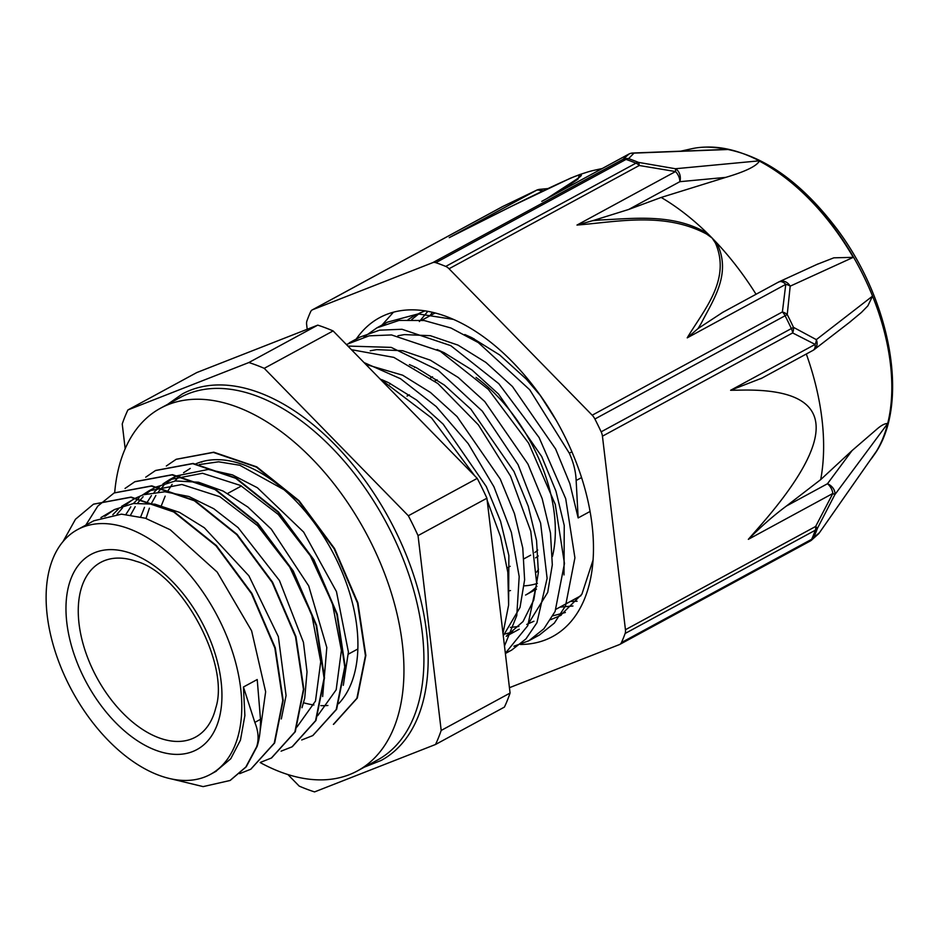 <?xml version="1.0" encoding="UTF-8"?>
<svg xmlns="http://www.w3.org/2000/svg" width="939" height="939" viewBox="0 0 939 939"><rect width="100%" height="100%" fill="white"/><g stroke="black" fill="none" stroke-linecap="round" stroke-linejoin="round"><path stroke-width="1.41" d="M215.465 771.635L230.736 758.782L240.454 740.132L244.879 715.553L243.436 687.008L254.833 722.396C258.448 731.317 259.047 739.474 256.617 746.834L245.83 767.022L230.067 780.485L203.141 786.612L171.825 779.03M256.629 746.822L257.028 746.599C259.481 739.263 260.643 730.178 260.49 719.321L257.216 679.531L243.436 687.008M63.019 541.58L75.496 519.232L93.454 504.208L130.721 497.306L173.703 511.955L216.04 545.829L251.488 593.636L274.845 647.992L282.78 700.541L274.235 743.172L250.725 769.252L239.68 773.642M85.801 525.124L97.809 506.098L114.112 492.975L151.39 486.085L194.373 500.757L236.698 534.608L272.157 582.403L295.527 636.783L303.438 689.332L294.881 731.939L271.383 758.031L260.361 762.398M125.04 488.444L134.782 481.766L172.06 474.888L215.031 489.536L257.368 523.375L292.827 571.182L316.185 625.562L324.084 678.099L315.551 720.718L292.052 746.834L281.078 751.165M145.721 477.2L155.451 470.556L192.718 463.666L235.689 478.291L278.038 512.166L313.485 559.973L336.843 614.341L344.754 666.878L336.232 709.508L312.722 735.613L301.712 739.967M166.32 466.014L176.109 459.335L213.376 452.422L256.359 467.082L298.696 500.957L334.143 548.752L357.513 603.12L365.435 655.68L356.89 698.299L333.38 724.38M257.028 746.611L246.253 766.799L230.255 780.391M93.595 504.137L131.131 497.083L174.114 511.732L216.451 545.606L251.898 593.401L275.268 647.769L283.191 700.318L274.646 742.949L250.866 769.182M114.276 492.893L151.801 485.862L194.784 500.522L237.109 534.385L272.568 582.18L295.938 636.56L303.849 689.109L295.292 731.716L271.617 757.902M135.075 481.613L172.471 474.664L215.442 489.301L257.779 523.152L293.238 570.959L316.596 625.339L324.507 677.876L315.962 720.495L292.334 746.681M155.663 470.451L193.129 463.432L236.1 478.068L278.449 511.931L313.896 559.75L337.254 614.118L345.176 666.655L336.643 709.285L312.863 735.53M176.239 459.265L213.799 452.199L256.781 466.859L299.107 500.733L334.554 548.529L357.923 602.897L365.846 655.445L357.301 698.064L333.791 724.157M343.322 685.317L348.416 652.006L336.479 591.64L303.649 532.073L257.38 487.74L232.473 474.899L208.329 469.43L176.462 475.909L166.731 482.681M163.809 485.463L158.362 491.848M155.874 495.463L151.379 503.609M149.395 508.187L146.026 518.434M322.664 696.538L326.807 647.546L308.696 585.889L271.289 529.138L247.884 507.06L223.118 491.062L198.458 482.2L175.323 480.956L155.804 487.13L148.902 490.862L181.861 484.489L219.855 496.708L257.568 525.652L289.705 567.039L311.76 614.74L320.727 661.713L315.492 701.057L296.994 726.962M152.529 489.066L146.108 493.879M143.127 496.696L137.669 503.069M135.193 506.673L130.709 514.83M302.006 707.724L304.729 698.1L307.03 671.89L303.438 642.335L279.446 580.513L238.107 527.624L213.787 508.738L188.903 496.508L164.9 491.778L143.186 494.794L135.134 498.339L121.612 506.344M131.812 500.311L125.439 505.123M122.493 507.905L117.035 514.267M281.324 718.957L286.066 695.541L278.355 636.654L248.894 575.818L204.338 527.765L179.525 512.401L154.935 504.173L133.432 503.492L114.464 509.548L104.745 516.344M259.986 732.044L265.643 691.761L251.617 630.832L217.191 572.086L170.205 529.749L145.334 518.211L121.471 514.149L93.806 520.781L77.514 529.619A139.254 81.705 -118.5 0 0 55.788 653.309A139.254 81.705 -118.5 0 0 158.585 775.156A139.254 81.705 -118.5 0 0 210.395 774.393A139.254 81.705 -118.5 0 0 215.759 613.026A139.254 81.705 -118.5 0 0 77.514 529.619M571.898 451.8L569.316 453.208L529.737 389.779L478.28 342.571L450.92 327.993L424.111 320.504L399.063 320.422L376.903 327.852L363.968 337.007M513.903 646.232L528.868 640.762L543.869 628.79L555.102 611.453L564.456 563.506L555.254 504.372L528.634 443.173L488.35 389.368L440.309 351.315L391.54 334.941L369.144 335.833L346.385 344.507M505.346 653.274L527.788 625.656L536.685 583.236L530.781 531.298L510.593 476.226L478.374 424.862L437.891 383.546L393.852 357.383L351.444 349.684M502.987 633.402L508.609 605.127L507.823 572.332L500.557 536.768L487.177 500.346M474.723 475.803L431.541 417.949L379.626 378.523M453.502 319.401L418.137 313.908L387.361 322.171L382.267 325.234M533.939 637.628L539.315 635.093L554.327 623.12L565.56 605.784L574.914 557.836L565.712 498.691L539.08 437.504L498.809 383.699L450.755 345.634L401.998 329.272L379.602 330.164L359.672 337.207L354.578 340.27M506.25 652.664L511.626 650.128L525.957 638.896L536.92 622.792L547.108 578.365L540.606 523.082L518.046 464.617L482.294 411.141L438.067 370.166L391.199 347.383L347.899 346.068M504.489 646.02L516.779 615.561L519.185 576.569L511.379 532.401L493.949 486.789L468.185 443.619L436.201 406.54L400.507 378.722L364.015 362.56M569.316 453.197C573.529 462.493 575.807 471.601 576.147 480.51L578.154 517.929L569.867 483.644L555.606 448.959L512.436 386.504L485.909 362.442L458.032 345.129L430.344 335.692L404.38 334.601L397.925 335.763M505.1 633.978L512.917 631.924M519.232 629.212L506.25 636.266L523.035 621.548L533.798 599.951L538.387 572.379L536.556 540.524L528.258 506.227L514.009 471.542L470.826 409.087L444.311 385.025L416.423 367.724L409.416 364.59M529.162 622.451L547.707 592.392L552.308 564.82L550.465 532.965L542.179 498.679L527.918 463.995L484.735 401.528L458.22 377.478L430.344 360.165L402.643 350.717L376.692 349.637L370.236 350.799M503.269 635.82L520.018 607.427L524.619 579.856L522.777 548L514.49 513.703L500.229 479.019L457.047 416.564L430.532 392.514L402.643 375.201L365.846 364.426M496.977 582.861L493.644 554.808M590.068 511.462L578.154 517.929M381.727 379.626L388.734 382.748L416.611 400.061L443.138 424.123L486.32 486.578L500.569 521.262L508.868 555.548L508.621 604.998M437.104 349.554L444.112 352.688L472 370.001L498.515 394.051L541.697 456.507L555.958 491.191L564.245 525.488L564.01 574.938M533.951 621.242L526.767 624.423M518.88 626.489L510.44 627.393M464.793 334.53L471.801 337.653L499.689 354.965L526.204 379.016L540.265 395.425M100.919 517.589L114.464 509.56M112.809 514.689L118.525 508.868M125.967 514.326L130.814 506.79M133.455 503.48L139.218 497.647M142.352 495.088L148.902 490.862M140.721 516.861L144.489 507.353M146.648 503.116L151.449 495.592M154.102 492.259L159.888 486.402M162.975 483.902L169.572 479.653L202.519 473.268L240.513 485.475L278.226 514.431L310.339 555.806L332.406 603.484L341.397 650.457L336.174 689.813L317.675 715.706M161.379 505.628L165.158 496.132M167.306 491.907L172.13 484.371M174.795 481.026L180.511 475.204M183.563 472.716L190.23 468.432M199.291 464.57L218.611 461.812L239.821 465.263L283.907 489.63M127.904 409.956L196.791 372.56L317.746 325.14L248.87 362.536L127.904 409.956A239.738 140.662 -118.5 0 0 122.234 423.994L125.169 448.713M408.348 515.769L264.235 368.334L333.11 330.939L477.223 478.374L408.348 515.769A239.738 140.662 -118.5 0 1 418.043 535.606L486.918 498.21L510.077 693.052L441.189 730.448L418.043 535.606M287.897 774.546L299.201 786.107A239.738 140.662 -118.5 0 0 314.565 791.906L435.52 744.486L504.407 707.09A239.738 140.662 -118.5 0 0 510.077 693.052M435.52 744.486A239.738 140.662 -118.5 0 0 441.189 730.448M333.11 330.939A239.738 140.662 -118.5 0 0 317.746 325.14M264.235 368.334A239.738 140.662 -118.5 0 0 248.87 362.536M486.918 498.21A239.738 140.662 -118.5 0 0 477.223 478.374M364.578 767.034L381.187 760.437A208.481 122.316 -118.5 0 0 389.216 518.856A208.481 122.316 -118.5 0 0 182.248 394.004L167.67 404.333M303.567 702.759A139.254 81.705 -118.5 0 0 313.919 704.989M320.845 705.623A139.254 81.705 -118.5 0 0 327.899 705.482M158.527 737.667A99.405 58.324 -118.5 0 0 195.512 737.127A99.405 58.324 -118.5 0 0 215.747 707.983C230.407 663.85 181.133 573.06 136.12 561.311A99.405 58.324 -118.5 0 0 100.661 562.414A99.405 58.324 -118.5 0 0 85.156 650.692A99.405 58.324 -118.5 0 0 158.527 737.667M534.89 552.461A99.405 58.324 -118.5 0 0 537.754 550.078M437.081 379.802A99.405 58.324 -118.5 0 0 435.837 380.448L434.71 381.058M535.582 557.86A104.241 61.164 -118.5 0 0 538.235 555.947M432.515 376.762A104.241 61.164 -118.5 0 0 430.59 377.971M509.067 590.866A122.34 71.775 -118.5 0 0 510.523 590.537M536.662 572.121A122.34 71.775 -118.5 0 0 538.505 569.234M415.543 367.302A122.34 71.775 -118.5 0 0 414.639 367.513M390.284 383.511A122.34 71.775 -118.5 0 0 389.755 384.215M536.474 589.129L525.582 595.044A132.023 77.456 -118.5 0 0 536.967 586.335M552.449 556.404A132.023 77.456 -118.5 0 0 476.061 377.431M473.972 338.721A133.279 78.195 -118.5 0 0 471.132 338.099M520.382 644.459A181.403 106.424 -118.5 0 0 552.59 636.572A181.403 106.424 -118.5 0 0 584.692 598.53A181.403 106.424 -118.5 0 0 537.871 392.033A181.403 106.424 -118.5 0 0 379.497 317.734A181.403 106.424 -118.5 0 0 355.775 339.765M381.586 325.54L393.464 312.182M565.36 612.498L552.907 615.831M411.775 319.518L420.367 312.628M577.098 601.23L570.372 601.453M429.804 315.88L432.445 312.288M556.264 420.437L539.796 394.697M572.931 606.007L559.926 607.122M419.357 321.549L427.832 311.337M593.061 560.055L581.898 594.187L560.266 615.655L550.688 619.658M408.101 319.565L415.073 315.187L424.98 310.856M432.785 262.627A9.683 5.681 61.5 0 1 435.813 262.674L626.02 159.419A9.683 5.681 -118.5 0 0 622.991 159.372L432.785 262.627L312.64 309.717L502.893 206.439M628.297 154.407A9.683 5.681 61.5 0 1 628.649 154.184A9.683 9.683 0 0 1 632.898 153.022A9.683 6.456 -92.2 0 1 632.921 153.01A9.683 6.456 -92.2 0 1 634.001 153.116L628.59 158.644A9.683 6.608 108.8 0 0 626.02 159.419A240.513 141.12 61.5 0 1 635.949 163.163A9.683 6.35 -67.5 0 1 638.485 162.388A239.868 140.733 -118.5 0 0 628.59 158.644A9.683 9.343 -128.7 0 0 622.991 159.372L629.024 154.008A9.683 9.554 42.8 0 1 634.001 153.116L727.842 149.512A183.563 107.692 61.5 0 0 704.649 147.141A183.563 107.692 61.5 0 0 691.527 148.785L680.705 151.179M592.626 220.688L576.98 225.067L675.54 171.555L639.248 165.499A9.683 5.681 -118.5 0 0 635.949 163.163L445.743 266.418A9.683 5.681 61.5 0 1 449.042 268.754L639.248 165.499A9.683 2.23 -82.7 0 0 638.485 162.388L675.423 168.738A9.683 1.561 101.9 0 1 675.54 171.555A9.683 5.681 61.5 0 1 679.848 181.685A9.683 7.266 -95.4 0 0 675.423 168.738L758.935 160.862A183.117 107.433 61.5 0 1 853.258 257.345L790.192 286.16A9.683 8.111 -114.6 0 0 779.264 281.688A9.683 8.111 -114.6 0 0 779.241 281.7A9.683 8.111 -114.6 0 0 778.877 281.888M873.411 455.885A182.905 107.316 -118.5 0 0 873.575 455.65L873.247 456.131A183.175 107.469 61.5 0 0 876.24 451.518L819.477 532.659L813.726 537.495A239.868 140.733 -118.5 0 0 817.376 528.446L834.759 494.806L887.684 423.512A182.905 107.316 -118.5 0 0 872.554 296.114L816.331 339.636L793.478 327.335A239.868 140.733 -118.5 0 0 787.234 314.553L790.192 286.16A9.683 6.42 2.7 0 0 785.779 284.341L782.387 311.948L592.192 415.202L449.042 268.754M576.98 225.067C617.522 221.815 664.683 211.58 706.762 234.151L712.102 238.025A212.93 124.934 -118.5 0 0 707.548 233.459C673.216 213.036 633.696 218.611 600.103 219.996M307.194 329.272L306.642 324.577A9.683 5.681 61.5 0 1 306.959 320.821A240.513 141.12 -118.5 0 1 310.621 311.748A9.683 5.681 61.5 0 1 312.264 309.893A9.683 5.681 61.5 0 1 312.64 309.717M536.721 190.194A9.683 1.573 64.5 0 0 536.568 190.218A9.683 1.573 64.5 0 0 536.486 190.277L449.241 237.649C488.82 217.766 539.502 191.497 575.008 176.356C583.483 173.504 583.483 174.818 575.02 180.3L546.252 198.951M873.247 456.131A183.175 107.469 61.5 0 1 870.136 460.251M509.443 687.7L619.447 644.577A9.683 5.681 61.5 0 0 619.822 644.4L810.017 541.146A9.683 5.681 -118.5 0 0 811.66 539.291A9.683 7.148 24.2 0 0 813.726 537.495A9.683 9.343 -128.7 0 1 810.263 541.005M625.444 629.729A9.683 5.681 61.5 0 1 625.116 633.485L815.322 530.218A9.683 5.681 -118.5 0 0 815.639 526.462L625.444 629.729L602.439 436.189L792.645 332.934A9.683 7.183 -67.1 0 0 793.478 327.335A9.683 0.798 -25 0 1 791.366 328.568L601.16 431.823A9.683 5.681 61.5 0 1 602.439 436.189M761.893 378.124L730.624 390.272L742.737 390.084C834.865 388.699 840.299 434.393 759.017 527.155L748.336 539.338L832.846 493.456L815.639 526.462A9.683 1.608 -150.6 0 1 817.376 528.446A9.683 6.949 -160.1 0 1 815.322 530.218A240.513 141.12 61.5 0 1 811.66 539.291L621.454 642.558A9.683 5.681 61.5 0 1 619.822 644.4M832.846 493.456A9.683 0.857 25.3 0 1 834.759 494.806A9.683 6.949 -143.4 0 0 827.47 483.738A9.683 5.681 61.5 0 1 832.846 493.456M819.278 532.953A9.683 6.068 -145 0 0 819.371 532.824A9.683 6.068 -145 0 0 819.477 532.659A9.683 9.554 42.8 0 1 818.397 534.009M592.192 415.202A9.683 5.681 61.5 0 1 594.892 419.005L785.098 315.75A9.683 5.681 -118.5 0 0 782.387 311.948A9.683 6.561 -169.3 0 1 787.234 314.553L785.098 315.75A240.513 141.12 61.5 0 1 791.366 328.568A9.683 5.681 -118.5 0 1 792.645 332.934L815.134 344.402L730.624 390.272M816.331 339.636A9.683 7.125 121.9 0 1 815.134 344.402A9.683 5.681 61.5 0 1 813.021 350.364A9.683 9.683 0 0 0 814.324 349.519A9.683 8.04 -127.7 0 0 816.331 339.636M621.454 642.558A240.513 141.12 -118.5 0 0 625.116 633.485M748.336 539.338C761.212 526.403 773.912 515.3 786.459 506.004L820.698 479.618L852.072 450.567L876.216 429.745C880.958 425.496 884.784 423.419 887.684 423.512A182.905 107.316 -118.5 0 1 873.575 455.65C910.314 405.988 891.698 301.349 836.543 228.482C795.791 175.1 752.303 147.975 706.069 147.094L704.649 147.141M813.456 350.094A9.683 8.04 -127.7 0 0 814.313 349.531A9.683 8.04 -127.7 0 0 814.324 349.519M706.069 147.094A182.905 107.316 -118.5 0 1 872.554 296.114L867.847 305.856L861.486 312.394L849.091 322.676M600.115 220.031A577.497 421.705 21.5 0 0 592.615 220.712L628.661 209.467L679.848 181.685L725.741 177.377L661.173 197.448L628.661 209.467M706.762 234.151A9.683 2.136 -54.1 0 1 707.548 233.459A212.93 124.934 -118.5 0 0 661.173 197.448M758.935 160.862L759.358 161.097C756.529 166.156 745.32 171.591 725.741 177.377M778.701 281.97A9.683 5.681 61.5 0 1 785.779 284.341L687.219 337.852L698.053 328.568M816.918 264.434L833.832 257.826L853.258 257.345M778.689 281.982L722.854 312.288L698.041 328.556A577.497 423.243 22.1 0 0 701.175 323.415C713.159 299.893 732.256 273.39 716.598 242.72A9.683 4.542 146.4 0 0 715.401 243.001C731.422 279.775 703.698 310.093 687.219 337.852M756.048 294.271A212.93 124.934 -118.5 0 0 716.598 242.72A212.93 124.934 -118.5 0 0 712.102 238.025L715.401 243.001M601.16 431.823A240.513 141.12 -118.5 0 0 594.892 419.005M725.319 149.454L727.842 149.512M454.265 235.102L449.241 237.649M559.186 191.896L577.955 179.185L579.656 174.595L570.583 178.14L511.696 206.216L451.471 236.499M445.743 266.418A240.513 141.12 -118.5 0 0 435.813 262.674M579.656 174.595L586.922 172.236A211.545 124.124 61.5 0 1 594.011 170.323A211.545 124.124 61.5 0 1 601.23 169.067M870.277 460.051A183.152 107.457 -118.5 0 0 876.04 451.823M806.319 354.015A211.369 124.007 61.5 0 1 820.698 479.618M852.952 256.84A183.093 107.422 -118.5 0 0 759.358 161.097M195.5 463.983A140.827 82.62 61.5 0 1 326.725 541.58A140.827 82.62 61.5 0 1 338.674 703.663M202.425 461.554A140.827 82.62 -118.5 0 0 201.709 462.199M260.185 762.562A206.345 121.072 -118.5 0 0 357.43 770.907A206.345 121.072 -118.5 0 0 365.388 531.791A206.345 121.072 -118.5 0 0 160.534 408.207A206.345 121.072 -118.5 0 0 114.687 492.67M160.534 408.207L180.511 397.361A206.345 121.072 61.5 0 1 385.354 520.957A206.345 121.072 61.5 0 1 377.408 760.062L357.43 770.907M537.401 583.365A128.044 75.132 61.5 0 1 524.197 585.842M260.49 719.321L254.833 722.396M576.159 480.51L581.57 477.575M155.616 750.179A111.013 65.131 -118.5 0 0 204.902 628.121A111.013 65.131 -118.5 0 0 71.341 577.731A111.013 65.131 -118.5 0 0 155.616 750.179M541.78 201.369L629.024 154.008A9.683 5.681 61.5 0 0 628.649 154.184L543.904 200.183M542.73 191.016A9.683 4.519 -95.3 0 0 539.843 189.326A9.683 4.519 -95.3 0 0 539.831 189.326A9.683 9.683 0 0 0 536.568 190.218L502.858 206.439L536.486 190.277A9.683 5.681 61.5 0 1 541.721 191.509M312.264 309.893L502.459 206.639A9.683 9.683 0 0 1 502.811 206.463A9.683 5.681 -118.5 0 0 502.459 206.639A9.683 5.681 -118.5 0 0 502.107 206.862M809.641 541.322A9.683 5.681 -118.5 0 0 810.017 541.146A9.683 9.683 0 0 0 811.085 540.477M852.072 450.567L827.47 483.738L786.459 506.004M780.426 281.277L778.208 282.299M387.361 322.159L376.903 327.84M359.672 337.195L349.214 342.864M539.315 635.081L529.901 640.187M511.626 650.117L505.37 653.509M216.357 771.154L210.395 774.393M176.462 475.909L169.572 479.641M409.369 394.814L407.021 396.094M241.44 485.979L227.661 493.456M530.688 555.16L524.091 558.74M510.182 566.287L507.26 567.884M357.841 648.99L348.404 654.119M435.168 312.969L421.846 320.199M580.983 595.69L556.111 609.2M560.266 615.644L561.287 615.092M818.55 533.845L811.437 540.195M818.444 533.962A9.683 9.683 0 0 0 819.371 532.824L876.099 451.729M814.313 349.519L850.875 321.302M760.79 378.722L813.021 350.364M817.881 263.988L779.241 281.712A9.683 9.683 0 0 0 778.724 281.958M632.921 153.022L725.941 149.43M540.031 189.314L547.801 188.586M602.298 168.492L594.011 170.323"/></g></svg>

